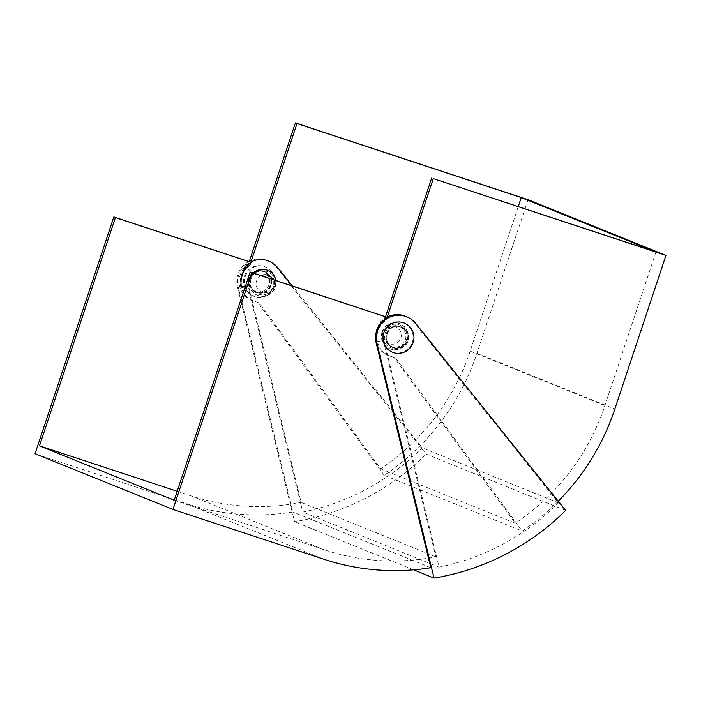 <?xml version="1.0" encoding="UTF-8"?>
<svg xmlns="http://www.w3.org/2000/svg" width="701" height="701" viewBox="0 0 701 701"><rect width="100%" height="100%" fill="white"/><g stroke="black" fill="none" stroke-linecap="round" stroke-linejoin="round"><path stroke-width="0.53" stroke-dasharray="3.5 2.63" d="M565.637 510.468L426.138 454.117L276.212 267.072A22.485 22.073 112 0 0 249.363 261.271L248.312 264.443L249.906 265.083M248.899 261.517A22.485 22.073 112 0 0 237.473 286.981L294.534 521.737A244.185 239.681 112 0 0 426.138 454.117M35.05 453.74L185.958 503.537A233.836 229.525 112 0 0 292.895 512.028L238.27 287.305A22.485 22.073 -68 0 1 249.766 261.797M241.591 287.498L240.793 287.173A20.688 20.303 -68 0 1 241.275 275.633L244.062 267.274A22.485 22.073 112 0 1 250.564 262.121M177.187 491.296L190.392 495.651A224.846 220.701 112 0 0 301.132 502.389L248.461 285.693L245.306 286.525M248.461 285.693L245.499 285.938M241.468 286.998L240.793 287.173M244.859 267.589L244.062 267.274M247.663 285.377L302.762 512.072A235.185 230.848 112 0 0 422.16 447.808L292.431 285.955M376.306 341.913L377.103 342.237L383.982 340.441L383.184 340.116L376.306 341.913A20.688 20.303 -68 0 1 376.796 330.373L379.574 322.013A22.485 22.073 -68 0 1 386.076 316.87M379.574 322.013L380.371 322.337L377.594 330.697A20.688 20.303 112 0 0 377.103 342.237M386.873 317.185A22.485 22.073 112 0 0 380.371 322.337M383.982 340.441L439.08 567.135A235.185 230.848 112 0 0 558.478 502.871L414.125 322.784A22.485 22.073 112 0 0 405.301 316.212M558.478 502.871L422.16 447.808M430.8 567.74L292.895 512.028M413.599 569.834L294.534 521.737M174.198 500.269L325.115 550.075A224.846 220.701 112 0 0 435.856 556.813L383.184 340.116M435.856 556.813L301.132 502.389M439.08 567.135L302.762 512.072M269.026 284.676A10.795 10.594 -68 0 1 254.927 291.362A10.795 10.594 -68 0 1 248.908 278.034A10.795 10.594 -68 0 1 263.006 271.348A10.795 10.594 -68 0 1 269.026 284.676M250.502 278.674A10.795 10.594 112 0 0 256.522 292.002A10.795 10.594 112 0 0 270.621 285.316A10.795 10.594 112 0 0 264.601 271.988A10.795 10.594 112 0 0 250.502 278.674M518.267 206.541L470.152 351.166A224.846 220.701 -68 0 1 380.608 468.803L259.291 302.99L253.85 301.088A20.233 19.865 -68 0 1 243.396 271.988M259.291 302.99L252.255 300.44A20.233 19.865 -68 0 1 248.312 264.443M386.812 333.737A10.795 10.594 -68 0 1 400.919 327.052A10.795 10.594 -68 0 1 406.939 340.379A10.795 10.594 -68 0 1 392.832 347.065A10.795 10.594 -68 0 1 386.812 333.737M405.344 339.74A10.795 10.594 112 0 0 399.325 326.412A10.795 10.594 112 0 0 385.217 333.098A10.795 10.594 112 0 0 391.237 346.425A10.795 10.594 112 0 0 405.344 339.74M380.608 468.803L515.331 523.226L394.006 357.414L388.564 355.503A20.233 19.865 -68 0 1 384.621 319.507L386.216 320.147L387.267 316.983M558.233 501.233A233.836 229.525 -68 0 1 522.175 531.043L395.601 358.053L390.159 356.152A20.233 19.865 -68 0 1 386.216 320.147M384.621 319.507L385.559 316.694M528.046 199.689L476.943 353.286A233.836 229.525 -68 0 1 384.262 475.331L522.175 531.043M384.262 475.331L257.696 302.341M394.006 357.414L395.601 358.053M655.97 251.983L604.875 405.59A224.846 220.701 -68 0 1 515.331 523.226M250.651 262.831L250.853 262.244M261.245 275.668A8.99 8.824 112 0 0 262.104 292.299A8.99 8.824 112 0 0 272.768 279.471M253.727 273.188A13.494 13.24 112 0 0 257.74 295.41A13.494 13.24 112 0 0 275.887 280.496M253.306 273.048A13.494 13.24 112 0 0 257.346 295.244A13.494 13.24 112 0 0 274.967 286.884A13.494 13.24 112 0 0 267.449 270.227M250.161 278.569A11.242 11.032 112 0 0 256.426 292.448A11.242 11.032 112 0 0 271.121 285.491A11.242 11.032 112 0 0 259.589 270.884A11.242 11.032 112 0 0 250.161 278.569M251.081 278.998A12.145 11.917 112 0 0 264.584 294.613A12.145 11.917 112 0 0 273.714 286.472A12.145 11.917 112 0 0 261.263 270.7A12.145 11.917 112 0 0 251.081 278.998M249.284 278.218A11.242 11.032 112 0 0 255.55 292.098A11.242 11.032 112 0 0 270.244 285.132A11.242 11.032 112 0 0 263.97 271.252A11.242 11.032 112 0 0 249.284 278.218M274.433 286.516A15.737 15.448 -68 0 1 253.867 296.269A15.737 15.448 -68 0 1 245.096 276.834A15.737 15.448 -68 0 1 265.661 267.081A15.737 15.448 -68 0 1 274.433 286.516M273.635 286.192A15.737 15.448 -68 0 1 253.07 295.945A15.737 15.448 -68 0 1 244.298 276.509A15.737 15.448 -68 0 1 264.864 266.757A15.737 15.448 -68 0 1 273.635 286.192M384.104 332.519A8.99 8.824 -68 0 1 395.329 326.754A8.99 8.824 -68 0 1 400.876 338.057A8.99 8.824 -68 0 1 389.651 343.823A8.99 8.824 -68 0 1 384.104 332.519M382.071 332.011A13.494 13.24 -68 0 1 399.693 323.652A13.494 13.24 -68 0 1 407.22 340.309A13.494 13.24 -68 0 1 389.59 348.669A13.494 13.24 -68 0 1 382.071 332.011M382.466 332.169A13.494 13.24 -68 0 1 400.096 323.809A13.494 13.24 -68 0 1 407.614 340.467A13.494 13.24 -68 0 1 389.993 348.826A13.494 13.24 -68 0 1 382.466 332.169M386.312 333.571A11.242 11.032 -68 0 1 405.292 329.742A11.242 11.032 -68 0 1 392.586 347.451A11.242 11.032 -68 0 1 386.312 333.571M383.727 332.581A12.145 11.917 -68 0 1 404.223 328.445A12.145 11.917 -68 0 1 396.179 348.362A12.145 11.917 -68 0 1 383.727 332.581M387.189 333.921A11.242 11.032 -68 0 1 401.883 326.955A11.242 11.032 -68 0 1 408.148 340.844A11.242 11.032 -68 0 1 393.463 347.81A11.242 11.032 -68 0 1 387.189 333.921M412.346 342.228A15.737 15.448 112 0 0 403.566 322.793A15.737 15.448 112 0 0 383 332.537A15.737 15.448 112 0 0 391.78 351.972A15.737 15.448 112 0 0 412.346 342.228M238.27 287.305L237.473 286.981M415.719 323.433L414.125 322.784M277.806 267.721L276.212 267.072M323.871 559.249L185.958 503.537M325.115 550.075L190.392 495.651M376.796 330.373L377.594 330.697M242.073 275.957L241.275 275.633M253.85 301.088L252.255 300.44M388.564 355.503L390.159 356.152M476.943 353.286L614.856 408.998M470.152 351.166L604.875 405.59M268.982 261.149L267.388 260.5M256.522 292.002L254.927 291.362M252.982 300.755L251.387 300.116M399.325 326.412L400.919 327.052M387.706 355.179L389.292 355.828M391.237 346.425L392.832 347.065M264.601 271.988L263.006 271.348M252.141 289.32L253.219 290.608M255.55 292.098L256.426 292.448M253.867 296.269L253.07 295.945M265.661 267.081L264.864 266.757M263.97 271.252L264.855 271.602M259.589 270.884L261.263 270.7M405.292 329.742L404.223 328.445M401.883 326.955L401.007 326.605M403.566 322.793L404.363 323.108M391.78 351.972L392.578 352.296M393.463 347.81L392.586 347.451M397.844 348.178L396.179 348.362"/><path stroke-width="1.05" d="M434.033 578.088A244.185 239.681 112 0 0 565.637 510.468L415.719 323.433A22.485 22.073 112 0 0 376.98 343.332L434.033 578.088L413.599 569.834M406.887 316.861L405.301 316.212A22.485 22.073 112 0 0 386.873 317.185L250.134 272.006L174.198 500.269L39.484 445.845L177.187 491.296M387.671 317.509L251.729 272.645L172.954 509.443L323.871 559.249A233.836 229.525 112 0 0 430.8 567.74L376.183 343.008A22.485 22.073 -68 0 1 387.671 317.509L386.873 317.185M292.431 285.955L277.806 267.721A22.485 22.073 112 0 0 250.564 262.121L113.825 216.942L35.05 453.74L172.954 509.443M250.853 262.244L296.987 123.551L295.393 122.912L249.363 261.271A22.485 22.073 112 0 0 248.899 261.517M245.306 286.525L241.591 287.498A20.688 20.303 -68 0 1 242.073 275.957L244.859 267.589A22.485 22.073 -68 0 1 251.361 262.446L250.564 262.121M245.499 285.938L241.468 286.998M251.361 262.446L115.42 217.582L39.484 445.845M115.42 217.582L113.825 216.942M251.729 272.645L250.134 272.006M295.393 122.912L528.046 199.689L665.95 255.401L614.856 408.998A233.836 229.525 -68 0 1 558.233 501.233M296.987 123.551L521.255 197.568L655.97 251.983L433.297 178.615L665.95 255.401M385.559 316.694L431.702 177.975M387.267 316.983L433.297 178.615M521.255 197.568L518.267 206.541M243.396 271.988A20.233 19.865 -68 0 1 249.906 265.083L250.651 262.831M275.887 280.496A13.494 13.24 112 0 0 267.843 270.393L267.449 270.227A13.494 13.24 112 0 0 253.306 273.048M267.843 270.393A13.494 13.24 112 0 0 253.727 273.188M272.768 279.471A8.99 8.824 112 0 0 261.245 275.668M413.143 342.544A15.737 15.448 112 0 0 404.363 323.108A15.737 15.448 112 0 0 383.798 332.861A15.737 15.448 112 0 0 392.578 352.296A15.737 15.448 112 0 0 413.143 342.544M376.98 343.332L376.183 343.008"/></g></svg>
